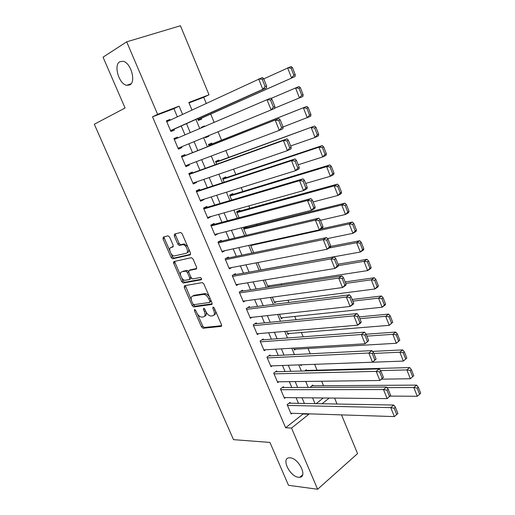 <?xml version="1.0" encoding="UTF-8"?>
<svg xmlns="http://www.w3.org/2000/svg" width="515" height="515" viewBox="0 0 515 515"><rect width="100%" height="100%" fill="white"/><g stroke="black" fill="none" stroke-linecap="round" stroke-linejoin="round"><path stroke-width="0.77" d="M194.612 309.489L194.406 310.648L201.474 326.819L203.032 328.242L221.135 326.401L221.489 324.733L214.266 308.028L213.068 307.017L212.83 308.215L213.77 310.378C214.89 313.455 214.523 315.264 212.682 315.798L210.847 315.998C208.845 315.701 207.159 314.176 205.8 311.401L204.867 309.27L203.702 308.273L203.483 309.451L204.41 311.581C205.517 314.614 205.182 316.39 203.399 316.912L201.623 317.105C199.672 316.822 198.024 315.309 196.672 312.579L195.751 310.474L194.612 309.489M129.761 84.93C136.295 82.04 130.971 62.701 123.137 61.291L119.783 61.729C113.345 65.083 118.965 84.087 126.651 85.31L129.761 84.93M298.488 477.276L299.807 477.276C307.822 476.742 298.578 458.112 290.119 457.816L289.05 457.822C280.984 458.298 289.932 476.684 298.488 477.276M169.635 237.164L167.993 235.825L163.268 237.087L163.03 238.915L171.135 257.442L172.57 258.807L190.17 254.861L190.466 253.02L182.175 233.849L180.726 232.465L174.534 234.074L174.27 235.941L177.791 244.052L179.239 245.43L183.005 244.651C186.379 244.747 189.301 252.839 186.147 253.303L174.179 255.968C170.948 255.916 167.987 248.005 171.012 247.496L172.886 247.033L173.143 245.211L169.635 237.164M341.522 414.884L357.558 453.618L317.626 489.25L288.516 485.31L269.937 442.424L233.52 439.656L94.309 124.237L125.068 108.015L103.045 57.171L126.684 41.837L180.437 25.75L209.019 94.799L188.825 102.472L191.979 109.998M317.626 489.25L291.516 428.062L308.916 414.208L308.762 413.828M177.366 116.802L173.922 108.665L152.524 116.815L285.632 427.753L291.516 428.062M152.524 116.815L157.622 114.336L126.684 41.837M184.525 285.716L184.248 287.428L192.185 305.569L193.704 306.972L211.652 304.494L211.987 302.769L203.882 284.023L202.337 282.6L184.525 285.716M181.718 281.634L173.697 263.3L173.954 261.536L191.387 257.687L193.086 259.077L196.608 267.208L196.299 269.017L189.063 270.465L188.767 272.242L191.071 277.534L192.571 278.937L200.425 277.521C201.59 278.222 201.874 278.969 201.275 279.761L183.192 283.018L181.718 281.634L182.999 280.92L181.615 277.746M197.612 118.669L198.359 120.452L201.68 119.113L201.326 118.257M204.719 126.387L204.552 125.982L201.268 127.398M208.601 135.67L208.839 136.25L205.536 137.608M212.045 143.923L211.691 143.073L208.421 144.483L209.096 146.112M219.126 160.88L218.772 160.03L215.54 161.498L216.68 164.227M226.156 177.707L225.808 176.87L222.609 178.383L224.205 182.194M233.141 194.413L232.793 193.582L229.626 195.153L231.666 200.032M240.067 211.002L239.72 210.178L236.591 211.794L239.076 217.723M246.943 227.469L246.601 226.645L243.505 228.312L246.421 235.284M306.676 370.465L306.354 369.699L304.648 370.961M290.396 403.194L290.067 402.415L287.145 404.648L291.136 414.034L292.082 413.294M283.739 387.512L283.405 386.726L280.45 388.922L284.473 398.372L285.49 397.599M277.031 371.721L276.697 370.929L273.71 373.079L277.759 382.594L278.866 381.789M270.278 355.814L269.944 355.015L266.918 357.12L270.999 366.706L272.203 365.856M263.474 339.791L263.133 338.986L260.081 341.046L264.189 350.702L265.508 349.801M256.625 323.652L256.277 322.841L253.187 324.849L257.326 334.583L258.781 333.617M249.724 307.397L249.376 306.58L246.247 308.536L250.419 318.341L252.028 317.311M242.765 291.014L242.417 290.196L239.256 292.108L243.46 301.983L245.262 300.863M235.761 274.521L235.413 273.69L232.214 275.551L236.443 285.497L238.497 284.28M228.705 257.899L228.351 257.062L225.119 258.878L229.381 268.894L231.737 267.543M173.536 262.83L174.958 262.515M221.592 241.149L221.238 240.312L217.967 242.069L222.268 252.17L225.036 250.638M214.433 224.282L214.073 223.433L210.764 225.145L215.096 235.316L218.373 233.559M207.217 207.288L206.85 206.431L203.509 208.086L207.867 218.334L211.118 216.474M199.942 190.164L199.582 189.301L196.196 190.904L200.593 201.23L203.953 199.595L203.805 199.26M192.616 172.905L192.25 172.042L188.831 173.587L193.26 183.997L196.653 182.413L196.44 181.911M185.239 155.524L184.866 154.648L181.409 156.142L185.87 166.628L189.301 165.103L189.018 164.427M177.778 137.956L177.424 137.125L173.928 138.561L178.422 149.125L181.898 147.657L181.538 146.814M285.632 427.753L303.007 414.015L302.852 413.642M298.494 403.335L296.112 397.702M291.793 387.48L289.327 381.654M285.04 371.502L282.49 365.483M278.235 355.408L275.602 349.189M271.379 339.198L268.669 332.774M264.478 322.866L261.678 316.242M257.519 306.412L254.635 299.582M250.515 289.836L247.535 282.799M243.453 273.137L240.389 265.888M236.34 256.309L233.186 248.848M229.175 239.359L225.924 231.673M221.952 222.28L218.611 214.375M214.678 205.073L211.24 196.942M207.345 187.73L203.818 179.375M199.962 170.259L196.331 161.671M192.52 152.652L188.786 143.827M184.994 134.853L181.248 125.982M170.214 120.137L169.931 119.467L166.39 120.851L170.922 131.492L174.437 130.083L174.057 129.201M323.517 385.729L321.65 381.235M317.053 370.176L314.62 364.311M310.242 353.773L308.041 348.462M303.193 336.797L301.41 332.503M296.086 319.693L294.735 316.422M288.928 302.453L288.007 300.232M281.711 285.078L281.229 283.913M256.773 225.029L256.38 224.07M249.827 208.305L248.835 205.91M242.835 191.458L241.232 187.602M235.786 174.488L233.565 169.145M228.686 157.39L225.84 150.541M221.527 140.164L218.045 131.782M214.131 122.345L210.693 114.085M206.245 103.361L203.734 97.316L189.011 102.923M316.12 403.651L323.304 397.973M313.081 385.799L312.76 385.033L310.088 387.396M302.093 364.768L300.966 365.592L300.638 364.82M295.687 349.189L294.464 350.058L293.64 348.101M289.256 333.495L287.917 334.415L286.591 331.248M282.799 317.678L281.319 318.663L279.484 314.272M276.317 301.739L274.675 302.794L272.319 297.161M269.828 285.677L267.987 286.81L265.103 279.922M257.828 262.541L260.951 269.995M250.502 245.031L253.715 252.704M208.839 136.25L205.556 137.64L205.298 137.029M204.552 125.982L201.243 127.347L201.436 127.797M173.491 262.148L174.791 261.453M203.734 97.316L209.019 94.799M334.57 398.089L337.029 404.024M322.042 403.76L329.233 398.037M195.925 119.422L199.743 128.525M203.599 137.73L207.391 146.781M211.266 156.039L214.955 164.845M218.875 174.199L222.467 182.767M226.426 192.211L229.915 200.547M233.913 210.088L237.312 218.193M241.348 227.823L244.644 235.703M248.719 245.423L251.925 253.077M256.032 262.888L259.148 270.317M263.294 280.218L266.319 287.428M270.497 297.413L273.433 304.404M277.649 314.472L280.488 321.257M284.744 331.409L287.499 337.982M291.786 348.211L294.451 354.577M298.771 364.89L301.352 371.051M305.71 381.441L308.208 387.402M312.592 397.87L315.006 403.631M182.568 114.382L179.111 106.167L157.622 114.336M304.384 403.445L301.99 397.76M297.644 387.454L295.166 381.576M290.853 371.341L288.297 365.27M284.016 355.112L281.37 348.842M277.128 338.761L274.398 332.291M270.182 322.293L267.369 315.611M263.191 305.698L260.287 298.809M256.148 288.979L253.155 281.879M249.048 272.132L245.964 264.819M241.895 255.157L238.722 247.625M234.686 238.059L231.422 230.302M227.424 220.826L224.064 212.85M220.105 203.457L216.648 195.256M212.734 185.96L209.18 177.527M205.305 168.328L201.648 159.663M197.818 150.56L194.065 141.657M190.247 132.6L186.475 123.645M303.007 414.015L308.916 414.208M173.922 108.665L179.111 106.167M218.379 233.578L214.742 234.486M211.189 216.648L207.584 217.658M203.953 199.595L200.367 200.708M196.653 182.413L193.106 183.63M189.301 165.103L185.78 166.422M177.424 137.125L173.954 138.625M181.898 147.657L178.402 149.086M169.931 119.467L166.487 121.077M204.622 316.171L204.655 316.152C206.155 315.804 206.631 314.427 206.097 312.026M213.963 315.026C215.515 314.652 216.01 313.229 215.444 310.757M197.483 314.066L202.723 326.053L204.281 327.469L221.688 325.686M193.234 304.346L194.966 306.225L212.186 303.831M185.329 285.574L191.303 299.923M192.79 303.689L193.852 304.674L209.579 302.44L209.811 301.236L208.82 298.945C207.474 296.202 205.82 294.677 203.843 294.361L192.752 296.054C191.007 296.646 190.698 298.449 191.818 301.462L192.79 303.689M209.843 302.286L211.227 301.011M209.515 297.052C208.176 294.947 206.715 293.801 205.125 293.614L203.399 294.387M192.951 295.932L194.02 295.314L204.68 293.634M180.598 275.428L174.997 262.605L173.697 263.3M174.81 261.343L174.997 262.605M196.794 268.457L190.067 269.911M201.642 279.194L184.621 282.291L183.34 283.012M181.731 271.933C178.615 272.338 181.698 280.321 184.962 280.308L189.411 279.542L189.7 277.791L187.409 272.512L185.921 271.122L182.278 271.637M189.72 279.368L190.698 278.815L191.194 277.791M188.567 271.521L187.222 270.407L185.748 271.128M183.025 271.225L187.048 270.414M182.999 280.92L184.621 282.291M171.733 247.116L173.317 246.569M187.466 252.601C188.709 252.163 189.095 250.889 188.625 248.764M187.698 246.621L184.331 243.956L182.413 244.689M175.441 233.829L175.602 235.265L179.117 243.363L180.565 244.741L183.739 243.994M171.102 253.695L172.441 256.753L173.87 258.118L190.647 254.346M164.182 236.842L164.349 238.245L169.866 250.869M386.965 387.634L413.815 387.531L417.266 396.273L390.087 396.093M417.163 388.11L419.583 394.239L420.691 393.254L418.277 387.132L417.163 388.11L413.815 387.531L416.603 385.104L311.755 385.806M417.266 396.273L419.583 394.239M418.277 387.132L416.603 385.104M287.473 405.434L390.763 407.616L393.724 405.041L289.076 403.168M290.801 413.249L394.368 416.59L390.763 407.616L394.194 408.234L396.717 414.517L397.889 413.474L395.372 407.198L394.194 408.234M393.724 405.041L395.372 407.198M396.717 414.517L394.368 416.59M413.783 375.718L411.35 369.545L410.223 370.497L412.663 376.677L413.783 375.718L410.352 378.75L381.454 379.175M380.572 370.607L406.869 369.937L409.689 367.568L305.266 370.504M412.663 376.677L410.352 378.75L406.869 369.937L410.223 370.497M411.35 369.545L409.689 367.568M406.824 358.041L404.372 351.816L403.226 352.749L405.685 358.981L406.824 358.041L403.374 361.086L372.512 362.212L368.817 353.013L371.894 350.618L268.675 355.897M373.826 353.438L399.865 352.202L402.724 349.891L372.525 351.404M405.685 358.981L403.374 361.086L399.865 352.202L403.226 352.749M404.372 351.816L402.724 349.891M399.801 340.215L397.335 333.945L396.177 334.853L398.649 341.136L399.801 340.215L396.344 343.28L294.136 349.279M366.892 336.14L392.81 334.325L395.707 332.066L366.12 334.216M398.649 341.136L396.344 343.28L392.81 334.325L396.177 334.853M397.335 333.945L395.707 332.066M392.726 322.248L390.241 315.927L389.063 316.815L391.561 323.143L392.726 322.248L389.256 325.332L287.589 333.63M359.901 318.708L385.69 316.3L388.625 314.099L359.187 316.918M391.561 323.143L389.256 325.332L385.69 316.3L389.063 316.815M390.241 315.927L388.625 314.099M280.784 389.707L383.508 389.565L386.507 387.048L282.336 387.518M390.679 395.488L387.145 398.61L383.508 389.565L386.945 390.164L389.488 396.505L390.679 395.488L388.143 389.153L386.945 390.164M284.138 397.586L387.145 398.61L389.488 396.505M386.507 387.048L388.143 389.153M274.044 373.871L376.195 371.367L379.233 368.907L275.538 371.766M383.411 377.347L379.858 380.488L376.195 371.367L379.639 371.952L382.201 378.345L383.411 377.347L380.849 370.961L379.639 371.952M277.424 381.802L379.858 380.488L382.201 378.345M379.233 368.907L380.849 370.961M267.259 357.919L368.817 353.013L372.268 353.58L374.849 360.03L376.079 359.058L373.497 352.614L372.268 353.58M376.079 359.058L372.512 362.212L270.658 365.908M371.894 350.618L373.497 352.614M374.849 360.03L372.512 362.212M260.423 341.851L361.382 334.512L364.498 332.169L261.742 339.926M368.682 340.608L365.109 343.782L361.382 334.512L364.832 335.059L367.44 341.561L368.682 340.608L366.081 334.119L364.832 335.059M263.847 349.897L365.109 343.782L367.44 341.561M364.498 332.169L366.081 334.119M385.593 304.14L383.083 297.76L381.898 298.623L384.415 305.009L385.593 304.14L385.065 305.06L382.111 307.23L280.99 317.871M352.859 301.133L378.512 298.127L381.493 295.983L352.196 299.485M384.415 305.009L382.111 307.23L378.512 298.127L381.898 298.623M383.083 297.76L381.493 295.983M253.535 325.66L353.876 315.843L357.043 313.571L254.745 323.838M361.227 322.01L360.777 322.892L357.635 325.197L353.876 315.843L357.339 316.377L359.972 322.931L361.227 322.01L358.601 315.463L357.339 316.377M256.985 333.772L357.635 325.197L359.972 322.931M357.043 313.571L358.601 315.463M378.403 285.877L375.873 279.452L374.669 280.282L377.205 286.72L378.403 285.877L377.901 286.874L374.907 288.986L274.347 301.996M345.758 283.424L371.283 279.806L374.296 277.727L345.153 281.917M377.205 286.72L374.907 288.986L371.283 279.806L374.669 280.282M375.873 279.452L374.296 277.727M246.595 309.354L346.312 297.026L349.518 294.812L247.657 307.655M353.708 303.251L353.29 304.211L350.103 306.457L346.312 297.026L349.782 297.541L352.434 304.153L353.708 303.251L351.063 296.653L349.782 297.541M250.071 317.523L350.103 306.457L352.434 304.153M349.518 294.812L351.063 296.653M371.154 267.465L368.605 260.983L367.382 261.794L369.937 268.283L371.154 267.465L370.678 268.54L367.639 270.587L267.652 286.012M338.368 265.605L363.989 261.33L367.041 259.315L338.059 264.208M369.937 268.283L367.639 270.587L363.989 261.33L367.382 261.794M368.605 260.983L367.041 259.315M203.824 294.361L205.788 293.73M239.61 292.932L338.683 278.042L341.934 275.898L240.486 291.368M346.125 284.338L345.732 285.374L342.507 287.557L338.683 278.042L342.16 278.538L344.831 285.207L346.125 284.338L343.454 277.675L342.16 278.538M243.106 301.159L342.507 287.557L344.831 285.207M341.934 275.898L343.454 277.675M363.848 248.9L361.273 242.365L360.036 243.151L362.612 249.691L363.848 248.9L363.39 250.052L360.32 252.035L260.912 269.905M329.169 247.998L356.631 242.707L359.728 240.75L330.656 246.408M362.612 249.691L360.32 252.035L356.631 242.707L360.036 243.151M361.273 242.365L359.728 240.75M232.568 276.381L330.99 258.903L334.28 256.818L233.198 274.978M338.477 265.257L338.117 266.377L334.847 268.495L330.99 258.903L334.467 259.38L337.171 266.101L338.477 265.257L335.786 258.543L334.467 259.38M236.095 284.673L334.847 268.495L337.171 266.101M334.28 256.818L335.786 258.543M356.477 230.179L353.882 223.594L352.627 224.353L355.228 230.952L356.477 230.179L356.052 231.409L352.936 233.334L327.456 238.58M250.715 245.533L349.215 223.922L352.357 222.029L320.806 229.001M355.228 230.952L352.936 233.334L349.215 223.922L352.627 224.353M353.882 223.594L352.357 222.029M225.473 259.708L323.227 239.591L326.568 237.582L225.776 258.504M330.765 246.016L330.43 247.219L327.115 249.266L323.227 239.591L326.716 240.048L329.439 246.833L330.765 246.016L328.049 239.243L326.716 240.048M229.027 268.064L327.115 249.266L329.439 246.833M326.568 237.582L328.049 239.243M349.041 211.305L346.428 204.661L345.153 205.395L347.78 212.045L349.041 211.305L348.642 212.618L345.488 214.472L320.459 220.304M243.853 229.136L341.741 204.983L344.921 203.161L243.505 228.319M347.78 212.045L345.488 214.472L341.741 204.983L345.153 205.395M346.428 204.661L344.921 203.161M218.328 242.913L315.399 220.117L318.785 218.173L218.18 241.96M322.989 226.606L322.686 227.9L319.319 229.877L315.399 220.117L318.894 220.555L321.637 227.398L322.989 226.606L320.246 219.776L318.894 220.555M221.907 251.326L319.319 229.877L321.637 227.398M318.785 218.173L320.246 219.776M341.548 192.275L338.909 185.574L337.621 186.282L340.267 192.99L341.548 192.275L341.181 193.666L337.975 195.455L313.101 201.944M236.939 212.624L334.203 185.889L337.422 184.125L236.655 211.942M340.267 192.99L337.975 195.455L334.203 185.889L337.621 186.282M338.909 185.574L337.422 184.125M211.124 225.995L307.507 200.477L310.931 198.603L210.809 225.248M315.141 207.036L314.865 208.408L311.459 210.32L307.507 200.477L311.009 200.895L313.777 207.796L315.141 207.036L312.38 200.142L311.009 200.895M214.736 234.473L311.459 210.32L313.777 207.796M310.931 198.603L312.38 200.142M333.99 173.079L331.325 166.326L330.025 167.002L332.69 173.767L333.99 173.079L333.649 174.553L330.405 176.278L305.678 183.43M229.973 195.983L326.594 166.628L329.864 164.935L229.748 195.449M332.69 173.767L330.405 176.278L326.594 166.628L330.025 167.002M331.325 166.326L329.864 164.935M203.876 208.942L299.543 180.662L303.02 178.859L203.618 208.35M307.223 187.293L306.985 188.754L303.528 190.589L299.543 180.662L303.045 181.061L305.839 188.026L307.223 187.293L304.436 180.34L303.045 181.061M207.506 217.484L303.528 190.589L305.839 188.026M303.02 178.859L304.436 180.34M196.563 191.767L291.509 160.674L295.031 158.942L196.382 191.329M299.241 167.375L299.035 168.926L295.533 170.69L291.509 160.674L295.018 161.053L297.837 168.077L299.241 167.375L296.428 160.358L295.018 161.053M200.226 200.374L295.533 170.69L297.837 168.077M295.031 158.942L296.428 160.358M189.198 174.456L283.405 140.511L286.977 138.857L189.082 174.186M291.187 147.284L291.014 148.925L287.46 150.618L283.405 140.511L286.926 140.872L289.765 147.96L291.187 147.284L288.349 140.209L286.926 140.872M192.887 183.128L287.46 150.618L289.765 147.96M286.977 138.857L288.349 140.209M326.368 153.721L323.684 146.91L322.364 147.567L325.049 154.384L326.368 153.721L326.059 155.279L322.77 156.94L298.198 164.768M222.956 179.226L318.927 147.206L322.236 145.584L222.795 178.834M325.049 154.384L322.77 156.94L318.927 147.206L322.364 147.567M323.684 146.91L322.236 145.584M318.682 134.203L315.978 127.334L314.633 127.958L317.349 134.84L318.682 134.203L318.399 135.844L315.071 137.434L290.653 145.957M215.894 162.347L314.549 126.066L215.791 162.096M317.349 134.84L315.071 137.434L311.195 127.623L314.633 127.958M315.978 127.334L314.549 126.066M310.931 114.517L308.202 107.59L306.843 108.189L309.579 115.128L310.931 114.517L310.68 116.248L283.05 126.986M208.775 145.339L306.792 106.386L208.73 145.236M309.579 115.128L307.307 117.768L303.399 107.873L306.843 108.189M308.202 107.59L306.792 106.386M181.782 157.017L278.847 118.592L181.731 156.908M283.063 127.012L282.922 128.744L279.323 130.366L275.229 120.175L278.757 120.516L281.621 127.662L283.063 127.012L280.205 119.879L278.757 120.516M185.497 165.753L279.323 130.366L281.621 127.662M278.847 118.592L280.205 119.879M303.11 94.663L300.361 87.679L298.983 88.245L301.745 95.243L303.11 94.663L302.891 96.485L274.772 108.111M270.993 98.462L298.97 86.539L300.361 87.679M301.745 95.243L299.473 97.927L295.533 87.949L298.983 88.245M174.302 139.449L270.652 98.146L271.978 99.369L270.51 99.974L273.407 107.184L274.868 106.566L271.978 99.369M274.868 106.566L274.759 108.395L271.109 109.94L266.976 99.653L270.51 99.974M178.048 148.249L271.109 109.94L273.407 107.184M198.05 119.712L295.037 76.548L197.998 119.589M263.764 78.872L291.084 66.519L292.449 67.594L291.059 68.128L293.84 75.19L295.224 74.643L292.449 67.594M293.84 75.19L291.574 77.926L287.595 67.851L291.059 68.128M295.224 74.643L295.037 76.548M166.77 121.74L262.38 77.527L263.686 78.679L262.199 79.252L265.116 86.526L266.596 85.941L263.686 78.679M170.6 130.746L266.525 87.859L262.83 89.327L258.659 78.95L262.199 79.252M170.542 130.61L262.83 89.327L265.116 86.526M266.525 87.859L266.596 85.941M195.481 310.011L194.406 310.648M213.963 307.532L212.83 308.215M204.584 308.788L203.483 309.451M205.569 310.88L204.41 311.581M214.967 309.65L213.77 310.378M221.566 326.13L221.135 326.401M204.352 327.463L203.11 328.235M202.723 326.053L201.474 326.819M212.038 304.262L211.652 304.494M195.076 306.219L193.814 306.966M193.447 304.822L192.185 305.569M185.529 286.707L184.248 287.428M211.015 300.515L209.811 301.236M210.023 298.23L208.82 298.945M194.02 295.314L192.752 296.054M190.363 269.751L189.063 270.465M190.891 277.122L189.7 277.791M188.625 271.836L187.409 272.512M172.325 246.814L171.012 247.496M180.784 244.728L179.458 245.417M179.117 243.363L177.791 244.052M175.602 235.265L174.27 235.941M174.064 258.105L172.757 258.794M172.441 256.753L171.135 257.442M164.349 238.245L163.03 238.915M302.62 474.849L299.807 477.276M131.055 83.81L126.651 85.31M204.281 327.469L203.032 328.242M194.966 306.225L193.704 306.972M205.125 293.614L203.843 294.361M187.222 270.407L185.921 271.122M184.473 282.297L183.192 283.018M184.331 243.956L183.005 244.651M180.565 244.741L179.239 245.43M173.87 258.118L172.57 258.807"/></g></svg>
